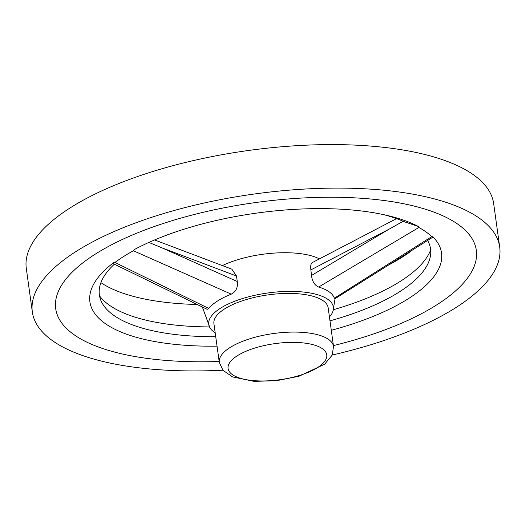 <?xml version="1.0" encoding="UTF-8"?>
<svg xmlns="http://www.w3.org/2000/svg" width="526" height="526" viewBox="0 0 526 526"><rect width="100%" height="100%" fill="white"/><g stroke="black" fill="none" stroke-linecap="round" stroke-linejoin="round"><path stroke-width="0.79" d="M219.171 361.48A212.326 77.67 -7.9 0 1 142.566 357.759A212.326 77.67 -7.9 0 1 77 267.655A212.326 77.67 -7.9 0 1 255.34 202.582A212.326 77.67 -7.9 0 1 444.667 216.633A212.326 77.67 -7.9 0 1 333.412 345.621M217.041 346.161A177.512 64.935 -7.9 0 1 162.514 342.82A177.512 64.935 -7.9 0 1 136.721 337.422A177.512 64.935 -7.9 0 1 113.465 262.79L114.944 262.454A176.94 64.724 -7.9 0 1 133.4 250.757L134.163 249.666A177.512 64.935 -7.9 0 1 387.958 215.627A177.512 64.935 -7.9 0 1 418.4 226.496L418.874 227.488A176.94 64.724 -7.9 0 1 431.734 236.634L432.826 236.753A177.512 64.935 -7.9 0 1 406.197 300.03A177.512 64.935 -7.9 0 1 331.288 330.302M112.952 263.526L113.465 262.79M215.732 336.706A167.176 61.154 -7.9 0 1 101.183 301.161A167.176 61.154 -7.9 0 1 114.339 264.21M383.901 214.707A167.176 61.154 -7.9 0 1 403.804 221.571L418.4 226.496M427.631 240.481A167.176 61.154 -7.9 0 1 430.518 255.465A167.176 61.154 -7.9 0 1 329.973 320.847M432.826 236.753L432.543 237.371M209.44 326.922A170.385 62.324 -7.9 0 1 164.368 323.687A170.385 62.324 -7.9 0 1 99.526 295.842M430.669 249.889A170.385 62.324 -7.9 0 1 333.366 309.729M222.879 370.205A235.924 86.297 -7.9 0 1 128.85 366.451A235.924 86.297 -7.9 0 1 32.336 311.938A235.924 86.297 -7.9 0 1 254.157 194.035A235.924 86.297 -7.9 0 1 499.7 247.089A235.924 86.297 -7.9 0 1 332.222 355.03M197.013 304.475A176.94 64.724 -7.9 0 1 157.11 301.22A176.94 64.724 -7.9 0 1 100.913 282.646M412.154 250.271A176.94 64.724 -7.9 0 1 390.167 264.17M32.336 311.938L26.3 268.438A235.924 86.297 -7.9 0 1 248.121 150.535A235.924 86.297 -7.9 0 1 493.664 203.588L499.7 247.089M319.413 258.858A62.91 23.012 172.1 0 0 302.259 253.913A62.91 23.012 172.1 0 0 222.301 265.617M329.434 316.941A62.91 23.012 172.1 0 0 333.116 310.695A62.91 23.012 172.1 0 0 307.625 292.574A62.91 23.012 172.1 0 0 237.167 300.339A62.91 23.012 172.1 0 0 209.94 327.777A62.91 23.012 172.1 0 0 215.187 332.794M418.874 227.488L318.657 287.032A65.277 23.874 -7.9 0 1 334.358 298.196L431.734 236.634M318.657 287.032C314.594 285.256 312.214 281.403 311.504 275.466L310.524 266.846L311.057 264.328L312.332 262.573L396.525 218.625M432.635 237.311L334.799 298.847L334.358 298.196M114.944 262.454L208.73 308.433A65.277 23.874 -7.9 0 1 231.256 294.159L133.4 250.757M208.73 308.433L207.579 309.222L206.685 309.091L112.932 263.519M154.585 239.948L231.861 269.18L236.49 276.005L161.771 247.772L237.279 281.522L236.49 276.005M237.279 281.522C238.048 287.433 236.042 291.641 231.256 294.159M333.537 346.496L328.171 307.835A57.669 21.093 172.1 0 0 304.58 294.507A57.669 21.093 172.1 0 0 243.748 300.339A57.669 21.093 172.1 0 0 213.924 323.687L219.289 362.348L222.978 370.317L232.564 376.918L254.058 381.363L276.452 380.706L298.946 376.281L324.614 364.222L332.156 355.175L333.537 346.496A57.669 21.093 172.1 0 0 309.945 333.175A57.669 21.093 172.1 0 0 249.114 339.007A57.669 21.093 172.1 0 0 219.289 362.348M311.504 275.466L388.938 229.251L310.761 269.95M403.133 221.275L388.938 229.251M161.771 247.772L148.904 242.427M306.375 343.32A49.806 18.219 172.1 0 0 228.284 365.682A49.806 18.219 172.1 0 0 297.598 376.024A49.806 18.219 172.1 0 0 306.375 343.32M202.372 307.039L209.946 327.79M333.116 310.695L335.042 298.696"/></g></svg>
